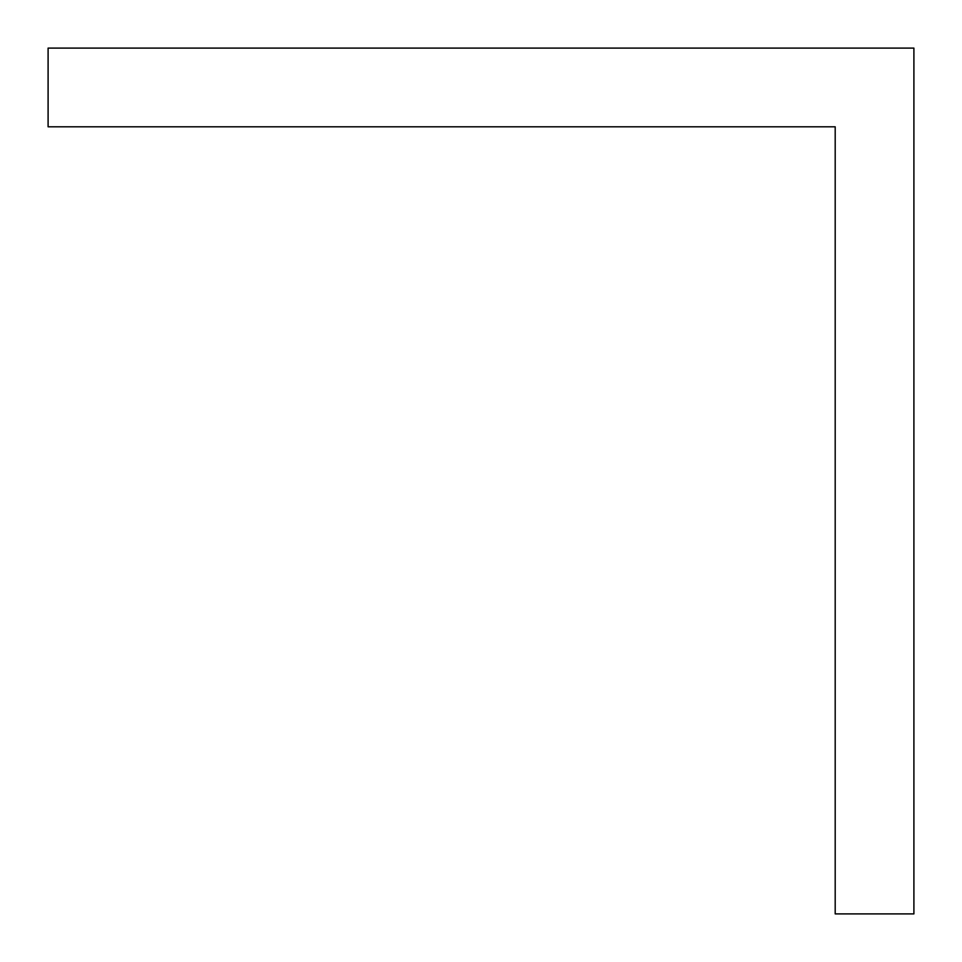 <?xml version="1.0" encoding="UTF-8"?>
<svg xmlns="http://www.w3.org/2000/svg" width="962" height="962" viewBox="0 0 962 962"><rect width="100%" height="100%" fill="white"/><g stroke="black" fill="none" stroke-linecap="round" stroke-linejoin="round"><path stroke-width="1.44" d="M913.9 48.1L48.1 48.1L48.1 126.804L835.196 126.804L835.196 913.9L913.9 913.9L913.9 48.1"/></g></svg>
